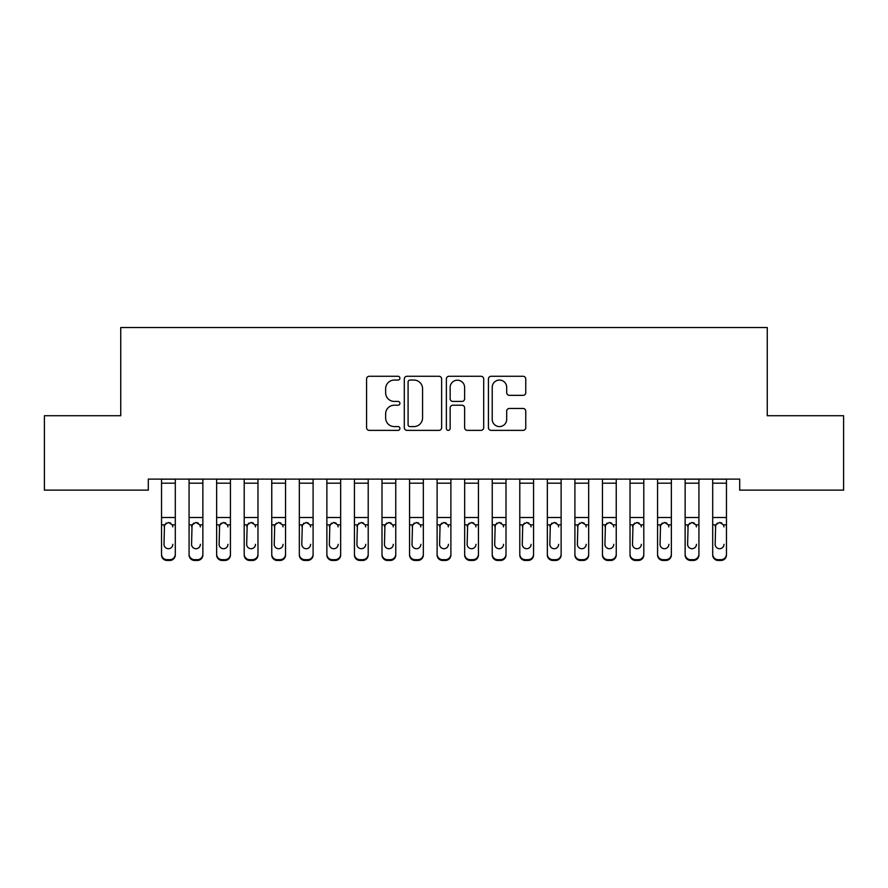 <?xml version="1.0" encoding="UTF-8"?>
<svg xmlns="http://www.w3.org/2000/svg" width="888" height="888" viewBox="0 0 888 888"><rect width="100%" height="100%" fill="white"/><g stroke="black" fill="none" stroke-linecap="round" stroke-linejoin="round"><path stroke-width="1.33" d="M399.911 378.166A1.898 1.898 0 0 0 398.013 376.268L369.275 376.268A2.708 2.708 0 0 0 366.566 378.976L366.566 427.672A2.708 2.708 0 0 0 369.275 430.369L398.013 430.369A1.898 1.898 0 0 0 399.911 428.482A1.898 1.898 0 0 0 398.013 426.584L394.294 426.584A8.658 8.658 0 0 1 385.636 417.926L385.636 413.875A8.658 8.658 0 0 1 394.294 405.217L398.013 405.217A1.898 1.898 0 0 0 399.911 403.319A1.898 1.898 0 0 0 398.013 401.432L394.294 401.432A8.658 8.658 0 0 1 385.636 392.774L385.636 388.711A8.658 8.658 0 0 1 394.294 380.064L398.013 380.064A1.898 1.898 0 0 0 399.911 378.166M523.054 395.349A2.708 2.708 0 0 0 525.763 392.64L525.763 378.976A2.708 2.708 0 0 0 523.054 376.268L491.131 376.268A2.708 2.708 0 0 0 488.433 378.976L488.433 427.672A2.708 2.708 0 0 0 491.131 430.369L523.054 430.369A2.708 2.708 0 0 0 525.763 427.672L525.763 411.166A2.708 2.708 0 0 0 523.054 408.458L509.39 408.458A2.708 2.708 0 0 0 506.693 411.166L506.693 419.347A7.237 7.237 0 0 1 499.456 426.584A7.237 7.237 0 0 1 492.218 419.347L492.218 387.301A7.237 7.237 0 0 1 499.456 380.064A7.237 7.237 0 0 1 506.693 387.301L506.693 392.64A2.708 2.708 0 0 0 509.39 395.349L523.054 395.349M739.704 479.109L148.296 479.109L148.296 490.132L44.4 490.132L44.4 415.728L120.735 415.728L120.735 327.539L767.265 327.539L767.265 415.728L843.6 415.728L843.6 490.132L739.704 490.132L739.704 479.109M441.636 378.976A2.708 2.708 0 0 0 438.927 376.268L407.004 376.268A2.708 2.708 0 0 0 404.306 378.976L404.306 427.672A2.708 2.708 0 0 0 407.004 430.369L438.927 430.369A2.708 2.708 0 0 0 441.636 427.672L441.636 378.976M449.073 376.268L480.996 376.268A2.708 2.708 0 0 1 483.694 378.976L483.694 427.672A2.708 2.708 0 0 1 480.996 430.369L467.332 430.369A2.708 2.708 0 0 1 464.624 427.672L464.624 407.925A2.708 2.708 0 0 0 461.927 405.217L452.858 405.217A2.708 2.708 0 0 0 450.149 407.925L450.149 428.482A1.898 1.898 0 0 1 448.262 430.369A1.898 1.898 0 0 1 446.364 428.482L446.364 378.976A2.708 2.708 0 0 1 449.073 376.268M409.979 380.064A1.898 1.898 0 0 0 408.091 381.951L408.091 424.697A1.898 1.898 0 0 0 409.979 426.584L413.908 426.584A8.658 8.658 0 0 0 422.566 417.926L422.566 388.711A8.658 8.658 0 0 0 413.908 380.064L409.979 380.064M464.624 387.434A7.237 7.237 0 0 0 457.387 380.197A7.237 7.237 0 0 0 450.149 387.434L450.149 398.723A2.708 2.708 0 0 0 452.858 401.432L461.927 401.432A2.708 2.708 0 0 0 464.624 398.723L464.624 387.434M161.527 479.109L161.527 554.19A5.517 5.472 -0 0 0 167.033 559.673L169.797 559.673A5.517 5.472 -0 0 0 175.302 554.19L175.302 554.989A5.517 5.472 180 0 1 169.797 560.461L169.797 559.673M175.302 525.641L175.302 554.989M172.827 544.344L172.827 544.333A4.407 4.385 180 0 1 168.409 548.717A4.407 4.385 180 0 0 172.827 544.344M164.003 545.132L164.003 544.333A4.407 4.385 180 0 0 168.409 548.717M166.112 523.099L164.003 526.473M170.718 523.099L168.409 522.444L172.339 524.852L172.827 526.884M175.302 479.109L175.302 554.19M167.033 559.673L167.033 560.461L169.797 560.461M167.033 560.461A5.517 5.472 180 0 1 161.527 554.989M161.527 524.852L164.491 524.852L164.003 544.333M164.491 524.852L168.409 522.444M189.077 525.641L189.077 554.19A5.517 5.472 -0 0 0 194.594 559.673L197.347 559.673A5.517 5.472 -0 0 0 202.864 554.19L202.864 554.989A5.517 5.472 180 0 1 197.347 560.461L197.347 559.673M200.377 544.344L200.377 544.333A4.407 4.385 180 0 1 195.971 548.717A4.407 4.385 180 0 0 200.377 544.344M191.564 545.132L191.564 544.333A4.407 4.385 180 0 0 195.971 548.717M193.673 523.099L191.564 526.473M198.268 523.099L195.971 522.444L199.889 524.852L200.377 526.884M216.639 525.641L216.639 554.19A5.517 5.472 -0 0 0 222.155 559.673L224.908 559.673A5.517 5.472 -0 0 0 230.425 554.19L230.425 554.989A5.517 5.472 180 0 1 224.908 560.461L224.908 559.673M227.939 544.344L227.939 544.333A4.407 4.385 180 0 1 223.532 548.717A4.407 4.385 180 0 0 227.939 544.344M219.125 545.132L219.125 544.333A4.407 4.385 180 0 0 223.532 548.717M221.234 523.099L219.125 526.473M225.829 523.099L223.532 522.444L227.45 524.852L227.939 526.884M202.864 479.109L202.864 554.19M189.077 479.109L189.077 554.19M194.594 559.673L194.594 560.461L197.347 560.461M194.594 560.461A5.517 5.472 180 0 1 189.077 554.989M189.077 524.852L192.052 524.852L191.564 544.333M192.052 524.852L195.971 522.444M230.425 479.109L230.425 554.19M216.639 479.109L216.639 554.19M222.155 559.673L222.155 560.461L224.908 560.461M222.155 560.461A5.517 5.472 180 0 1 216.639 554.989M216.639 524.852L219.614 524.852L219.125 544.333M219.614 524.852L223.532 522.444M244.2 525.641L244.2 554.19A5.517 5.472 -0 0 0 249.717 559.673L252.47 559.673A5.517 5.472 -0 0 0 257.975 554.19L257.975 554.989A5.517 5.472 180 0 1 252.47 560.461L252.47 559.673M255.5 544.344L255.5 544.333A4.407 4.385 180 0 1 251.093 548.717A4.407 4.385 180 0 0 255.5 544.344M246.675 545.132L246.675 544.333A4.407 4.385 180 0 0 251.093 548.717M248.784 523.099L246.675 526.473M253.391 523.099L251.093 522.444L255.011 524.852L255.5 526.884M271.761 525.641L271.761 554.19A5.517 5.472 -0 0 0 277.267 559.673L280.031 559.673A5.517 5.472 -0 0 0 285.536 554.19L285.536 554.989A5.517 5.472 180 0 1 280.031 560.461L280.031 559.673M283.061 544.344L283.061 544.333A4.407 4.385 180 0 1 278.643 548.717A4.407 4.385 180 0 0 283.061 544.344M274.237 545.132L274.237 544.333A4.407 4.385 180 0 0 278.643 548.717M276.346 523.099L274.237 526.473M280.952 523.099L278.643 522.444L282.573 524.852L283.061 526.884M257.975 479.109L257.975 554.19M244.2 479.109L244.2 554.19M249.717 559.673L249.717 560.461L252.47 560.461M249.717 560.461A5.517 5.472 180 0 1 244.2 554.989M244.2 524.852L247.164 524.852L246.675 544.333M247.164 524.852L251.093 522.444M285.536 479.109L285.536 554.19M271.761 479.109L271.761 554.19M277.267 559.673L277.267 560.461L280.031 560.461M277.267 560.461A5.517 5.472 180 0 1 271.761 554.989M271.761 524.852L274.725 524.852L274.237 544.333M274.725 524.852L278.643 522.444M299.323 525.641L299.323 554.19A5.517 5.472 -0 0 0 304.828 559.673L307.581 559.673A5.517 5.472 -0 0 0 313.098 554.19L313.098 554.989A5.517 5.472 180 0 1 307.581 560.461L307.581 559.673M310.611 544.344L310.611 544.333A4.407 4.385 180 0 1 306.205 548.717A4.407 4.385 180 0 0 310.611 544.344M301.798 545.132L301.798 544.333A4.407 4.385 180 0 0 306.205 548.717M303.907 523.099L301.798 526.473M308.502 523.099L306.205 522.444L310.123 524.852L310.611 526.884M313.098 479.109L313.098 554.19M299.323 479.109L299.323 554.19M304.828 559.673L304.828 560.461L307.581 560.461M304.828 560.461A5.517 5.472 180 0 1 299.323 554.989M299.323 524.852L302.286 524.852L301.798 544.333M302.286 524.852L306.205 522.444M326.873 525.641L326.873 554.19A5.517 5.472 -0 0 0 332.389 559.673L335.142 559.673A5.517 5.472 -0 0 0 340.659 554.19L340.659 554.989A5.517 5.472 180 0 1 335.142 560.461L335.142 559.673M338.173 544.344L338.173 544.333A4.407 4.385 180 0 1 333.766 548.717A4.407 4.385 180 0 0 338.173 544.344M329.359 545.132L329.359 544.333A4.407 4.385 180 0 0 333.766 548.717M331.468 523.099L329.359 526.473M336.064 523.099L333.766 522.444L337.684 524.852L338.173 526.884M340.659 479.109L340.659 554.19M326.873 479.109L326.873 554.19M332.389 559.673L332.389 560.461L335.142 560.461M332.389 560.461A5.517 5.472 180 0 1 326.873 554.989M326.873 524.852L329.848 524.852L329.359 544.333M329.848 524.852L333.766 522.444M354.434 525.641L354.434 554.19A5.517 5.472 -0 0 0 359.951 559.673L362.704 559.673A5.517 5.472 -0 0 0 368.209 554.19L368.209 554.989A5.517 5.472 180 0 1 362.704 560.461L362.704 559.673M365.734 544.344L365.734 544.333A4.407 4.385 180 0 1 361.327 548.717A4.407 4.385 180 0 0 365.734 544.344M356.909 545.132L356.909 544.333A4.407 4.385 180 0 0 361.327 548.717M359.018 523.099L356.909 526.473M363.625 523.099L361.327 522.444L365.246 524.852L365.734 526.884M368.209 479.109L368.209 554.19M354.434 479.109L354.434 554.19M359.951 559.673L359.951 560.461L362.704 560.461M359.951 560.461A5.517 5.472 180 0 1 354.434 554.989M354.434 524.852L357.398 524.852L356.909 544.333M357.398 524.852L361.327 522.444M381.995 525.641L381.995 554.19A5.517 5.472 -0 0 0 387.501 559.673L390.265 559.673A5.517 5.472 -0 0 0 395.771 554.19L395.771 554.989A5.517 5.472 180 0 1 390.265 560.461L390.265 559.673M393.295 544.344L393.295 544.333A4.407 4.385 180 0 1 388.877 548.717A4.407 4.385 180 0 0 393.295 544.344M384.471 545.132L384.471 544.333A4.407 4.385 180 0 0 388.877 548.717M386.58 523.099L384.471 526.473M391.186 523.099L388.877 522.444L392.807 524.852L393.295 526.884M395.771 479.109L395.771 554.19M381.995 479.109L381.995 554.19M387.501 559.673L387.501 560.461L390.265 560.461M387.501 560.461A5.517 5.472 180 0 1 381.995 554.989M381.995 524.852L384.959 524.852L384.471 544.333M384.959 524.852L388.877 522.444M409.557 525.641L409.557 554.19A5.517 5.472 -0 0 0 415.062 559.673L417.815 559.673A5.517 5.472 -0 0 0 423.332 554.19L423.332 554.989A5.517 5.472 180 0 1 417.815 560.461L417.815 559.673M420.845 544.344L420.845 544.333A4.407 4.385 180 0 1 416.439 548.717A4.407 4.385 180 0 0 420.845 544.344M412.032 545.132L412.032 544.333A4.407 4.385 180 0 0 416.439 548.717M414.141 523.099L412.032 526.473M418.748 523.099L416.439 522.444L420.368 524.852L420.845 526.884M423.332 479.109L423.332 554.19M409.557 479.109L409.557 554.19M415.062 559.673L415.062 560.461L417.815 560.461M415.062 560.461A5.517 5.472 180 0 1 409.557 554.989M409.557 524.852L412.52 524.852L412.032 544.333M412.52 524.852L416.439 522.444M437.107 525.641L437.107 554.19A5.517 5.472 -0 0 0 442.624 559.673L445.376 559.673A5.517 5.472 -0 0 0 450.893 554.19L450.893 554.989A5.517 5.472 180 0 1 445.376 560.461L445.376 559.673M448.407 544.344L448.407 544.333A4.407 4.385 180 0 1 444 548.717A4.407 4.385 180 0 0 448.407 544.344M439.593 545.132L439.593 544.333A4.407 4.385 180 0 0 444 548.717M441.702 523.099L439.593 526.473M446.298 523.099L444 522.444L447.918 524.852L448.407 526.884M450.893 479.109L450.893 554.19M437.107 479.109L437.107 554.19M442.624 559.673L442.624 560.461L445.376 560.461M442.624 560.461A5.517 5.472 180 0 1 437.107 554.989M437.107 524.852L440.082 524.852L439.593 544.333M440.082 524.852L444 522.444M464.668 525.641L464.668 554.19A5.517 5.472 -0 0 0 470.185 559.673L472.938 559.673A5.517 5.472 -0 0 0 478.443 554.19L478.443 554.989A5.517 5.472 180 0 1 472.938 560.461L472.938 559.673M475.968 544.344L475.968 544.333A4.407 4.385 180 0 1 471.561 548.717A4.407 4.385 180 0 0 475.968 544.344M467.155 545.132L467.155 544.333A4.407 4.385 180 0 0 471.561 548.717M469.253 523.099L467.155 526.473M473.859 523.099L471.561 522.444L475.48 524.852L475.968 526.884M478.443 479.109L478.443 554.19M464.668 479.109L464.668 554.19M470.185 559.673L470.185 560.461L472.938 560.461M470.185 560.461A5.517 5.472 180 0 1 464.668 554.989M464.668 524.852L467.632 524.852L467.155 544.333M467.632 524.852L471.561 522.444M492.23 525.641L492.23 554.19A5.517 5.472 -0 0 0 497.735 559.673L500.499 559.673A5.517 5.472 -0 0 0 506.005 554.19L506.005 554.989A5.517 5.472 180 0 1 500.499 560.461L500.499 559.673M503.529 544.344L503.529 544.333A4.407 4.385 180 0 1 499.123 548.717A4.407 4.385 180 0 0 503.529 544.344M494.705 545.132L494.705 544.333A4.407 4.385 180 0 0 499.123 548.717M496.814 523.099L494.705 526.473M501.42 523.099L499.123 522.444L503.041 524.852L503.529 526.884M506.005 479.109L506.005 554.19M492.23 479.109L492.23 554.19M497.735 559.673L497.735 560.461L500.499 560.461M497.735 560.461A5.517 5.472 180 0 1 492.23 554.989M492.23 524.852L495.193 524.852L494.705 544.333M495.193 524.852L499.123 522.444M519.791 525.641L519.791 554.19A5.517 5.472 -0 0 0 525.296 559.673L528.049 559.673A5.517 5.472 -0 0 0 533.566 554.19L533.566 554.989A5.517 5.472 180 0 1 528.049 560.461L528.049 559.673M531.091 544.344L531.091 544.333A4.407 4.385 180 0 1 526.673 548.717A4.407 4.385 180 0 0 531.091 544.344M522.266 545.132L522.266 544.333A4.407 4.385 180 0 0 526.673 548.717M524.375 523.099L522.266 526.473M528.982 523.099L526.673 522.444L530.602 524.852L531.091 526.884M533.566 479.109L533.566 554.19M519.791 479.109L519.791 554.19M525.296 559.673L525.296 560.461L528.049 560.461M525.296 560.461A5.517 5.472 180 0 1 519.791 554.989M519.791 524.852L522.755 524.852L522.266 544.333M522.755 524.852L526.673 522.444M547.341 525.641L547.341 554.19A5.517 5.472 -0 0 0 552.858 559.673L555.611 559.673A5.517 5.472 -0 0 0 561.127 554.19L561.127 554.989A5.517 5.472 180 0 1 555.611 560.461L555.611 559.673M558.641 544.344L558.641 544.333A4.407 4.385 180 0 1 554.234 548.717A4.407 4.385 180 0 0 558.641 544.344M549.827 545.132L549.827 544.333A4.407 4.385 180 0 0 554.234 548.717M551.936 523.099L549.827 526.473M556.532 523.099L554.234 522.444L558.152 524.852L558.641 526.884M561.127 479.109L561.127 554.19M547.341 479.109L547.341 554.19M552.858 559.673L552.858 560.461L555.611 560.461M552.858 560.461A5.517 5.472 180 0 1 547.341 554.989M547.341 524.852L550.316 524.852L549.827 544.333M550.316 524.852L554.234 522.444M574.902 525.641L574.902 554.19A5.517 5.472 -0 0 0 580.419 559.673L583.172 559.673A5.517 5.472 -0 0 0 588.677 554.19L588.677 554.989A5.517 5.472 180 0 1 583.172 560.461L583.172 559.673M586.202 544.344L586.202 544.333A4.407 4.385 180 0 1 581.795 548.717A4.407 4.385 180 0 0 586.202 544.344M577.389 545.132L577.389 544.333A4.407 4.385 180 0 0 581.795 548.717M579.498 523.099L577.389 526.473M584.093 523.099L581.795 522.444L585.714 524.852L586.202 526.884M588.677 479.109L588.677 554.19M574.902 479.109L574.902 554.19M580.419 559.673L580.419 560.461L583.172 560.461M580.419 560.461A5.517 5.472 180 0 1 574.902 554.989M574.902 524.852L577.877 524.852L577.389 544.333M577.877 524.852L581.795 522.444M602.464 525.641L602.464 554.19A5.517 5.472 -0 0 0 607.969 559.673L610.733 559.673A5.517 5.472 -0 0 0 616.239 554.19L616.239 554.989A5.517 5.472 180 0 1 610.733 560.461L610.733 559.673M613.763 544.344L613.763 544.333A4.407 4.385 180 0 1 609.357 548.717A4.407 4.385 180 0 0 613.763 544.344M604.939 545.132L604.939 544.333A4.407 4.385 180 0 0 609.357 548.717M607.048 523.099L604.939 526.473M611.654 523.099L609.357 522.444L613.275 524.852L613.763 526.884M616.239 479.109L616.239 554.19M602.464 479.109L602.464 554.19M607.969 559.673L607.969 560.461L610.733 560.461M607.969 560.461A5.517 5.472 180 0 1 602.464 554.989M602.464 524.852L605.427 524.852L604.939 544.333M605.427 524.852L609.357 522.444M630.025 525.641L630.025 554.19A5.517 5.472 -0 0 0 635.53 559.673L638.283 559.673A5.517 5.472 -0 0 0 643.8 554.19L643.8 554.989A5.517 5.472 180 0 1 638.283 560.461L638.283 559.673M641.325 544.344L641.325 544.333A4.407 4.385 180 0 1 636.907 548.717A4.407 4.385 180 0 0 641.325 544.344M632.5 545.132L632.5 544.333A4.407 4.385 180 0 0 636.907 548.717M634.609 523.099L632.5 526.473M639.216 523.099L636.907 522.444L640.836 524.852L641.325 526.884M643.8 479.109L643.8 554.19M630.025 479.109L630.025 554.19M635.53 559.673L635.53 560.461L638.283 560.461M635.53 560.461A5.517 5.472 180 0 1 630.025 554.989M630.025 524.852L632.989 524.852L632.5 544.333M632.989 524.852L636.907 522.444M657.575 525.641L657.575 554.19A5.517 5.472 -0 0 0 663.092 559.673L665.845 559.673A5.517 5.472 -0 0 0 671.361 554.19L671.361 554.989A5.517 5.472 180 0 1 665.845 560.461L665.845 559.673M668.875 544.344L668.875 544.333A4.407 4.385 180 0 1 664.468 548.717A4.407 4.385 180 0 0 668.875 544.344M660.062 545.132L660.062 544.333A4.407 4.385 180 0 0 664.468 548.717M662.171 523.099L660.062 526.473M666.766 523.099L664.468 522.444L668.387 524.852L668.875 526.884M671.361 479.109L671.361 554.19M657.575 479.109L657.575 554.19M663.092 559.673L663.092 560.461L665.845 560.461M663.092 560.461A5.517 5.472 180 0 1 657.575 554.989M657.575 524.852L660.55 524.852L660.062 544.333M660.55 524.852L664.468 522.444M685.136 525.641L685.136 554.19A5.517 5.472 -0 0 0 690.653 559.673L693.406 559.673A5.517 5.472 -0 0 0 698.923 554.19L698.923 554.989A5.517 5.472 180 0 1 693.406 560.461L693.406 559.673M696.436 544.344L696.436 544.333A4.407 4.385 180 0 1 692.03 548.717A4.407 4.385 180 0 0 696.436 544.344M687.623 545.132L687.623 544.333A4.407 4.385 180 0 0 692.03 548.717M689.732 523.099L687.623 526.473M694.327 523.099L692.03 522.444L695.948 524.852L696.436 526.884M698.923 479.109L698.923 554.19M685.136 479.109L685.136 554.19M690.653 559.673L690.653 560.461L693.406 560.461M690.653 560.461A5.517 5.472 180 0 1 685.136 554.989M685.136 524.852L688.111 524.852L687.623 544.333M688.111 524.852L692.03 522.444M712.698 525.641L712.698 554.19A5.517 5.472 -0 0 0 718.203 559.673L720.967 559.673A5.517 5.472 -0 0 0 726.473 554.19L726.473 554.989A5.517 5.472 180 0 1 720.967 560.461L720.967 559.673M723.998 544.344L723.998 544.333A4.407 4.385 180 0 1 719.591 548.717A4.407 4.385 180 0 0 723.998 544.344M715.173 545.132L715.173 544.333A4.407 4.385 180 0 0 719.591 548.717M717.282 523.099L715.173 526.473M721.889 523.099L719.591 522.444L723.509 524.852L723.998 526.884M726.473 479.109L726.473 554.19M712.698 479.109L712.698 554.19M718.203 559.673L718.203 560.461L720.967 560.461M718.203 560.461A5.517 5.472 180 0 1 712.698 554.989M712.698 524.852L715.661 524.852L715.173 544.333M715.661 524.852L719.591 522.444M161.527 479.165L175.302 479.165M172.339 524.852L175.302 524.852M161.527 517.504L175.302 517.504M161.527 483.194L175.302 483.194M189.077 479.165L202.864 479.165M199.889 524.852L202.864 524.852M189.077 517.504L202.864 517.504M189.077 483.194L202.864 483.194M216.639 479.165L230.425 479.165M227.45 524.852L230.425 524.852M216.639 517.504L230.425 517.504M216.639 483.194L230.425 483.194M244.2 479.165L257.975 479.165M255.011 524.852L257.975 524.852M244.2 517.504L257.975 517.504M244.2 483.194L257.975 483.194M271.761 479.165L285.536 479.165M282.573 524.852L285.536 524.852M271.761 517.504L285.536 517.504M271.761 483.194L285.536 483.194M299.323 479.165L313.098 479.165M310.123 524.852L313.098 524.852M299.323 517.504L313.098 517.504M299.323 483.194L313.098 483.194M326.873 479.165L340.659 479.165M337.684 524.852L340.659 524.852M326.873 517.504L340.659 517.504M326.873 483.194L340.659 483.194M354.434 479.165L368.209 479.165M365.246 524.852L368.209 524.852M354.434 517.504L368.209 517.504M354.434 483.194L368.209 483.194M381.995 479.165L395.771 479.165M392.807 524.852L395.771 524.852M381.995 517.504L395.771 517.504M381.995 483.194L395.771 483.194M409.557 479.165L423.332 479.165M420.368 524.852L423.332 524.852M409.557 517.504L423.332 517.504M409.557 483.194L423.332 483.194M437.107 479.165L450.893 479.165M447.918 524.852L450.893 524.852M437.107 517.504L450.893 517.504M437.107 483.194L450.893 483.194M464.668 479.165L478.443 479.165M475.48 524.852L478.443 524.852M464.668 517.504L478.443 517.504M464.668 483.194L478.443 483.194M492.23 479.165L506.005 479.165M503.041 524.852L506.005 524.852M492.23 517.504L506.005 517.504M492.23 483.194L506.005 483.194M519.791 479.165L533.566 479.165M530.602 524.852L533.566 524.852M519.791 517.504L533.566 517.504M519.791 483.194L533.566 483.194M547.341 479.165L561.127 479.165M558.152 524.852L561.127 524.852M547.341 517.504L561.127 517.504M547.341 483.194L561.127 483.194M574.902 479.165L588.677 479.165M585.714 524.852L588.677 524.852M574.902 517.504L588.677 517.504M574.902 483.194L588.677 483.194M602.464 479.165L616.239 479.165M613.275 524.852L616.239 524.852M602.464 517.504L616.239 517.504M602.464 483.194L616.239 483.194M630.025 479.165L643.8 479.165M640.836 524.852L643.8 524.852M630.025 517.504L643.8 517.504M630.025 483.194L643.8 483.194M657.575 479.165L671.361 479.165M668.387 524.852L671.361 524.852M657.575 517.504L671.361 517.504M657.575 483.194L671.361 483.194M685.136 479.165L698.923 479.165M695.948 524.852L698.923 524.852M685.136 517.504L698.923 517.504M685.136 483.194L698.923 483.194M712.698 479.165L726.473 479.165M723.509 524.852L726.473 524.852M712.698 517.504L726.473 517.504M712.698 483.194L726.473 483.194"/></g></svg>
